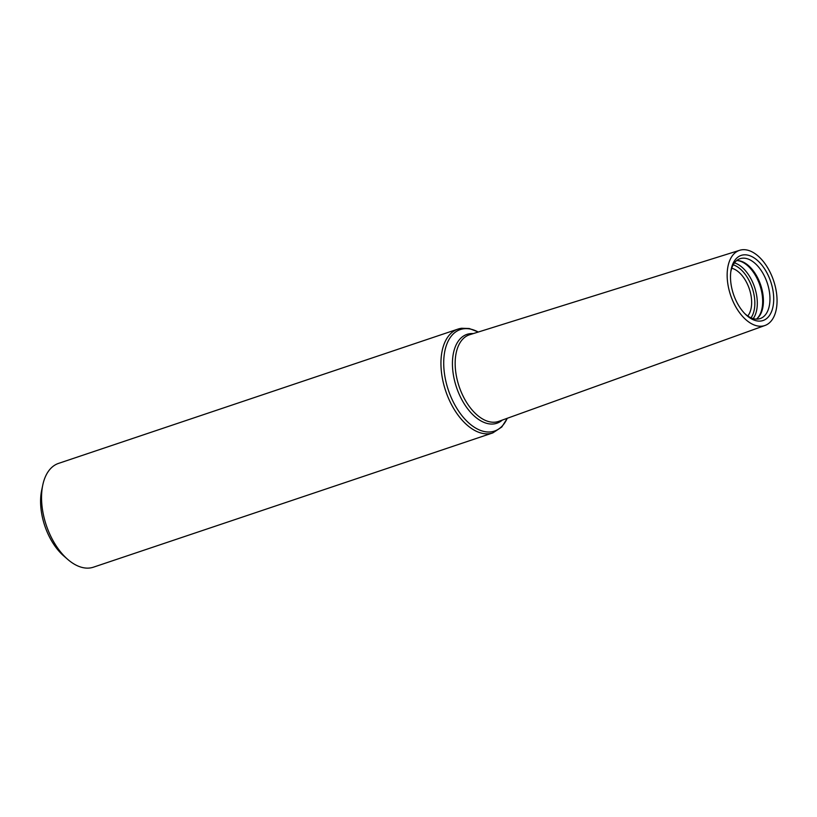 <?xml version="1.0" encoding="UTF-8"?>
<svg xmlns="http://www.w3.org/2000/svg" width="817" height="817" viewBox="0 0 817 817"><rect width="100%" height="100%" fill="white"/><g stroke="black" fill="none" stroke-linecap="round" stroke-linejoin="round"><path stroke-width="1.23" d="M461.084 328.352A54.749 31.322 71.4 0 0 457.939 329.108L58.538 463.392A54.749 31.322 71.4 0 0 42.77 485.073A54.749 31.322 71.4 0 0 67.77 559.431A54.749 31.322 71.4 0 0 93.434 567.182L492.835 432.898L501.781 427.015L507.326 418.263M741.744 249.818A39.676 22.702 71.4 0 0 739.722 250.278A39.676 22.702 71.4 0 0 730.592 295.192A39.676 22.702 71.4 0 0 765.008 325.472A39.676 22.702 71.4 0 0 774.169 282.447A39.676 22.702 71.4 0 0 741.744 249.818M743.133 254.924A34.355 19.659 71.4 0 0 730.898 271.04A34.355 19.659 71.4 0 0 745.431 314.259A34.355 19.659 71.4 0 0 773.679 297.255A34.355 19.659 71.4 0 0 743.133 254.924M42.77 485.073L41.667 490.333A48.285 27.625 71.4 0 0 63.716 555.907L67.77 559.431M747.79 315.985A26.798 15.329 71.4 0 0 749.322 288.901A26.798 15.329 71.4 0 0 731.736 268.242M756.338 319.12A31.291 17.903 71.4 0 0 761.107 313.074A31.291 17.903 71.4 0 0 744.103 262.512A31.291 17.903 71.4 0 0 736.658 260.582M744.685 313.503A31.577 18.066 71.4 0 0 759.739 318.701A31.577 18.066 71.4 0 0 767.827 284.796A31.577 18.066 71.4 0 0 741.846 258.274A31.577 18.066 71.4 0 0 739.62 258.856A31.577 18.066 71.4 0 0 730.766 272.092M478.333 332.008L469.254 328.516L461.482 328.26L457.939 329.108A54.749 31.322 71.4 0 0 445.694 390.986A54.749 31.322 71.4 0 0 492.835 432.898M478.241 332.039A53.565 30.648 71.4 0 0 463.423 328.822A53.565 30.648 71.4 0 0 452.935 401.239A53.565 30.648 71.4 0 0 507.234 418.294M473.268 333.591A46.875 26.818 71.4 0 0 469.673 333.724A46.875 26.818 71.4 0 0 457.53 390.23A46.875 26.818 71.4 0 0 502.343 420.061M739.722 250.278L469.642 334.735A45.691 26.144 71.4 0 0 459.123 386.472A45.691 26.144 71.4 0 0 498.768 421.347L765.008 325.472M751.037 317.813A30.311 17.341 71.4 0 0 752.222 287.921A30.311 17.341 71.4 0 0 733.217 264.82M753.203 318.61A31.73 18.148 71.4 0 0 754.561 287.135A31.73 18.148 71.4 0 0 734.463 262.88M756.961 318.65A31.73 18.148 71.4 0 0 759.922 285.337A31.73 18.148 71.4 0 0 737.434 260.582"/></g></svg>
